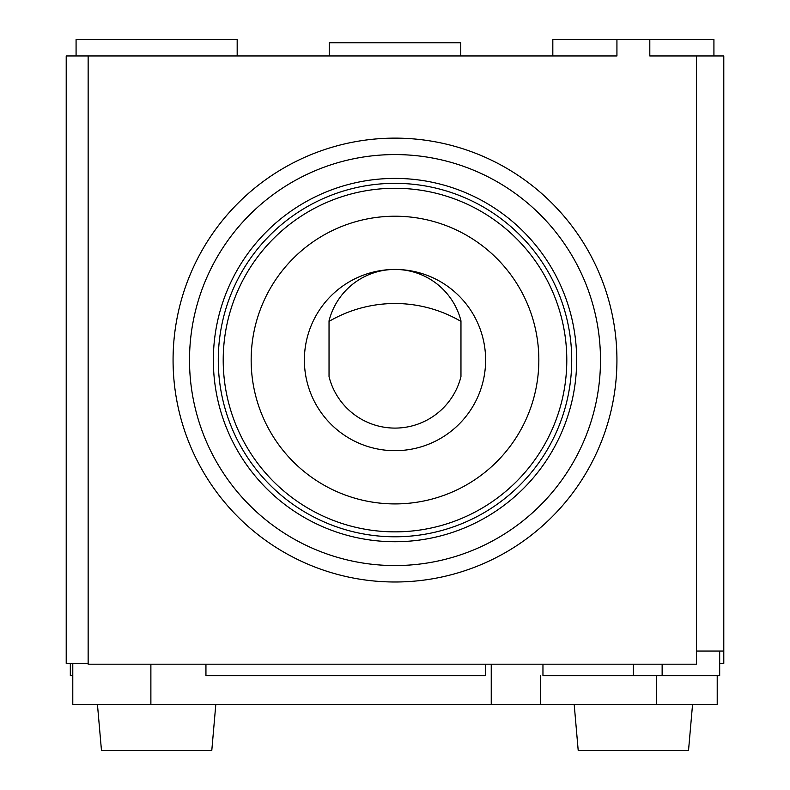 <?xml version="1.0" encoding="UTF-8"?>
<svg xmlns="http://www.w3.org/2000/svg" width="790" height="790" viewBox="0 0 790 790"><rect width="100%" height="100%" fill="white"/><g stroke="black" fill="none" stroke-linecap="round" stroke-linejoin="round"><path stroke-width="1.19" d="M696.395 651.039L723.788 651.039L723.788 55.942L649.805 55.942L649.805 39.5L713.923 39.5L713.923 55.942M552.822 55.942L552.822 39.5L616.931 39.5L616.931 55.942L66.212 55.942L66.212 663.373L88.144 663.373M76.077 55.942L76.077 39.5L237.178 39.5L237.178 55.942M329.242 55.942L329.242 42.788L460.758 42.788L460.758 55.942M616.931 39.5L649.805 39.5M696.395 55.942L696.395 664.193L88.144 664.193L88.144 55.942M460.965 321.412A130.528 130.528 0 0 0 329.035 321.412M723.788 651.039L723.788 663.373L719.68 663.373M329.035 320.868L329.035 376.662A68.019 68.019 0 0 0 460.965 376.662L460.965 320.868A68.019 68.019 0 0 0 329.035 320.868M304.377 360.062A90.623 90.623 0 0 1 395 269.449A90.623 90.623 0 0 1 485.623 360.062A90.623 90.623 0 0 1 395 450.685A90.623 90.623 0 0 1 304.377 360.062M251.161 360.062A143.839 143.839 0 0 1 395 216.223A143.839 143.839 0 0 1 538.839 360.062A143.839 143.839 0 0 1 395 503.911A143.839 143.839 0 0 1 251.161 360.062M223.205 360.062A171.795 171.795 0 0 1 395 188.277A171.795 171.795 0 0 1 566.795 360.062A171.795 171.795 0 0 1 395 531.858A171.795 171.795 0 0 1 223.205 360.062M218.277 360.062A176.723 176.723 0 0 0 395 536.785A176.723 176.723 0 0 0 571.723 360.062A176.723 176.723 0 0 0 395 183.339A176.723 176.723 0 0 0 218.277 360.062M213.349 360.062A181.651 181.651 0 0 1 395 178.412A181.651 181.651 0 0 1 576.651 360.062A181.651 181.651 0 0 1 395 541.723A181.651 181.651 0 0 1 213.349 360.062M600.489 360.062A205.489 205.489 0 0 1 395 565.561A205.489 205.489 0 0 1 189.511 360.062A205.489 205.489 0 0 1 395 154.573A205.489 205.489 0 0 1 600.489 360.062M173.069 360.062A221.931 221.931 0 0 0 395 581.993A221.931 221.931 0 0 0 616.931 360.062A221.931 221.931 0 0 0 395 138.131A221.931 221.931 0 0 0 173.069 360.062M540.558 675.697L540.558 704.473L72.789 704.473L72.789 663.373M717.211 675.697L717.211 704.473L540.558 704.473M719.68 651.039L719.68 675.697L662.139 675.697L662.139 664.193M542.957 664.193L542.957 675.697L662.139 675.697M485.416 664.193L485.416 675.697L205.943 675.697L205.943 664.193M72.789 675.697L70.32 675.697L70.32 663.373M97.447 704.473L101.476 750.5L211.789 750.5L215.808 704.473M574.192 704.473L578.211 750.5L688.524 750.5L692.554 704.473M656.381 675.697L656.381 704.473M491.242 704.473L491.242 664.193M150.88 704.473L150.88 664.193M633.373 675.697L633.373 664.193"/></g></svg>
